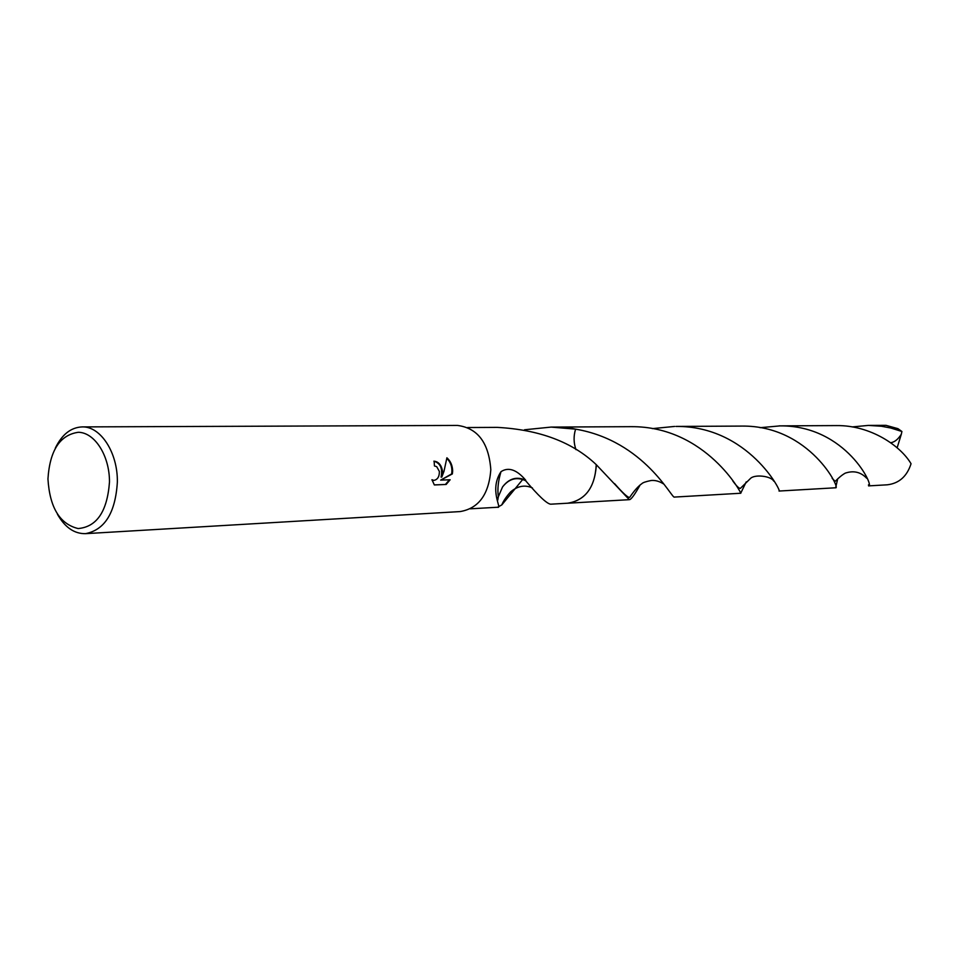 <?xml version="1.0" encoding="UTF-8"?>
<svg xmlns="http://www.w3.org/2000/svg" width="959" height="959" viewBox="0 0 959 959"><rect width="100%" height="100%" fill="white"/><g stroke="black" fill="none" stroke-linecap="round" stroke-linejoin="round"><path stroke-width="1.44" d="M442.567 471.372L441.775 477.114L443.981 471.325L446.906 457.791C450.586 461.075 452.504 465.487 452.66 471.037L452.36 473.926L440.649 480.123L450.155 479.764L446.151 484.463L434.367 484.954L431.946 479.728L433.816 480.399C437.556 479.704 439.414 476.719 439.39 471.468L436.705 466.661L434.451 465.966L434.127 461.183C438.659 461.735 441.476 465.127 442.567 471.372M55.322 448.105C61.951 434.499 70.882 427.426 82.102 426.911C100.575 426.108 117.849 452.624 117.358 482.077C115.44 512.741 104.807 529.943 85.459 533.66C74.227 533.839 64.876 527.354 57.396 514.18M82.102 426.911L457.491 425.436C477.738 428.062 488.838 442.842 490.816 469.778C488.874 494.46 478.673 508.39 460.2 511.567L85.459 533.66M109.482 482.041C107.276 511.399 96.835 526.911 78.147 528.553C59.782 524.105 49.724 507.563 47.95 478.925C49.808 450.442 59.938 434.895 78.35 432.281C94.809 432.461 109.674 455.825 109.482 482.041M640.204 484.846C635.457 493.334 632.089 498.224 630.063 499.495L629.284 499.675L596.246 464.636L596.246 466.206C594.436 488.023 584.978 500.358 567.896 503.199L550.694 504.194C546.942 503.823 538.574 495.983 525.616 480.687L525.736 480.207C516.733 476.203 508.989 478.445 502.528 486.968C509.037 478.697 516.733 476.599 525.616 480.687M467.692 427.534L497.277 427.378C539.533 429.692 572.523 442.111 596.234 464.636L596.258 466.206C594.376 488.287 584.774 500.622 567.464 503.223M522.739 479.44L501.797 504.913L497.697 507.179M470.246 508.821L497.625 507.251C502.576 508.917 488.658 490.409 500.994 471.672C508.486 466.781 516.745 469.634 525.736 480.207M434.319 484.894L446.151 484.463M433.876 461.183C440.349 463.125 442.758 468.424 441.092 477.079L441.775 477.114M433.396 480.363L432.065 480.159M445.444 484.427L449.435 479.788M440.649 480.123L451.689 473.902C452.528 467.668 450.922 462.49 446.846 458.378M451.689 473.902L452.36 473.926M436.908 461.914L440.72 465.606M524.513 429.776L551.101 427.091L575.604 429.141C573.47 436.021 573.59 442.854 575.975 449.651M564.887 427.019L575.604 429.141C644.652 440.864 672.295 499.723 674.441 497.074L740.696 493.25C742.829 495.443 706.327 425.952 630.878 426.671L565.51 427.007L575.604 429.141M497.601 499.579L498.308 496.151M497.721 500.238L498.332 496.75L502.528 486.968M760.067 427.69L780.158 425.88C846.317 425.364 874.992 487.927 868.59 485.889L868.53 484.786M868.59 485.889L887.267 484.81C899.051 483.42 906.986 476.395 911.05 463.736C900.693 445.971 870.724 425.197 836.608 425.58L779.008 425.88M746.234 481.886L740.696 493.25M852.131 426.923L868.422 425.412L881.465 426.252L890.791 428.014L901.904 431.49L901.328 434.211C898.104 439.342 894.555 442.171 890.683 442.734M868.422 425.412L885.948 425.328L897.936 428.661L901.904 431.49M837.579 479.356L835.637 487.783C841.115 489.725 809.959 425.293 741.93 426.084L675.891 426.431C748.631 425.76 782.604 493.358 779.032 491.044L835.637 487.783M596.246 464.647C594.988 487.28 585.541 500.13 567.896 503.211L567.284 503.235M652.312 428.625L674.597 426.431M901.328 434.211L897.133 447.793M433.816 480.399L433.12 480.375M565.498 427.019L551.101 427.091M532.425 487.939C524.933 484.595 517.656 485.913 510.62 491.895C506.364 496.594 503.427 500.934 501.797 504.913M498.332 496.75C497.301 489.222 498.189 480.867 500.994 471.672M629.284 499.675L567.896 503.211M866.684 478.241C860.786 472.032 853.654 470.342 845.275 473.135C842.326 474.741 838.969 477.486 835.193 481.346L832.184 478.433M663.844 484.115C659.504 481.298 655.273 480.099 651.113 480.507C645.886 481.574 642.818 482.605 641.931 483.612C638.238 486.177 634.151 490.768 629.667 497.385C628.073 497.877 623.05 493.298 614.587 483.636M773.781 481.178C771.144 475.976 754.445 473.986 750.298 478.637L740.396 488.371C739.041 488.551 736.524 486.093 732.832 480.986"/></g></svg>
